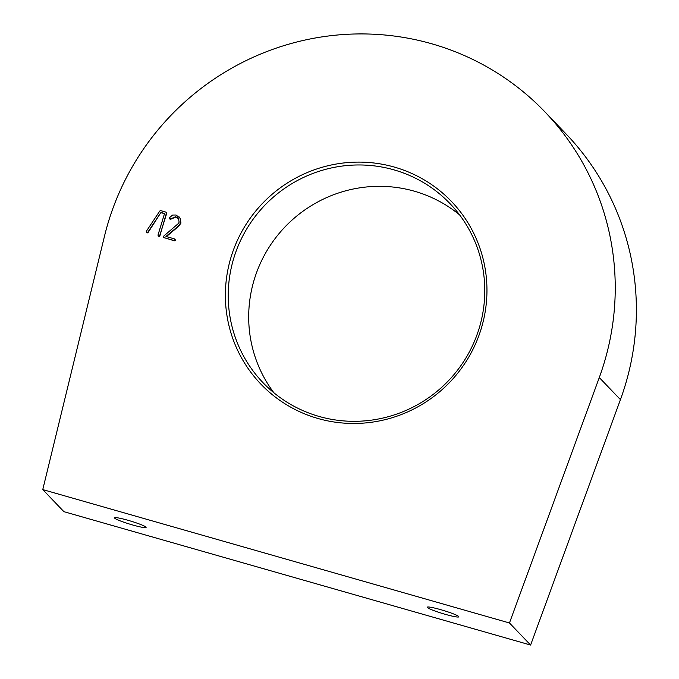 <?xml version="1.0" encoding="UTF-8"?>
<svg xmlns="http://www.w3.org/2000/svg" width="679" height="679" viewBox="0 0 679 679"><rect width="100%" height="100%" fill="white"/><g stroke="black" fill="none" stroke-linecap="round" stroke-linejoin="round"><path stroke-width="1.02" d="M273.9 392.776A129.451 126.99 136.2 0 1 254.277 279.442A129.451 126.99 136.2 0 1 459.581 214.878M481.258 328.543A131.998 129.477 136.2 0 1 317.976 418.493A131.998 129.477 136.2 0 1 231.072 257.044A131.998 129.477 136.2 0 1 394.355 167.085A131.998 129.477 136.2 0 1 481.258 328.543M233.814 258.079A129.451 126.99 -43.8 0 0 263.028 382.701A129.451 126.99 -43.8 0 0 479.196 328.212A129.451 126.99 -43.8 0 0 449.982 203.59A129.451 126.99 -43.8 0 0 233.814 258.079M132.532 524.943A16.5 1.596 -163.1 0 0 146.104 527.413A16.5 1.596 -163.1 0 0 128.093 520.318A16.5 1.596 -163.1 0 0 114.53 517.822A16.5 1.596 -163.1 0 0 132.532 524.943M445.271 614.325A16.5 1.596 -163.1 0 0 458.843 616.795A16.5 1.596 -163.1 0 0 440.841 609.7A16.5 1.596 -163.1 0 0 427.269 607.204A16.5 1.596 -163.1 0 0 445.271 614.325M544.957 111.925L566.099 133.992A261.449 256.467 136.2 0 1 625.096 385.68A261.449 256.467 136.2 0 1 620.436 399.625L530.613 645.05L63.902 511.669L42.76 489.593L104.498 236.148A261.449 256.467 136.2 0 1 108.377 221.974A261.449 256.467 136.2 0 1 544.957 111.925A261.449 256.467 136.2 0 1 603.954 363.613A261.449 256.467 136.2 0 1 599.285 377.558L509.462 622.974L42.76 489.593M174.809 239.195L175.411 240.256L174.316 240.816L163.622 237.463M178.144 218.248L176.005 216.966L170.718 219.232L169.444 218.697L170.174 219.258M179.061 216.822L179.943 217.959L180.69 222.771L178.467 225.954L165.956 236.462L174.537 238.915L175.14 239.967L174.036 240.536L163.86 237.625L163.308 236.453L178.509 223.399L179.112 222.186L178.577 218.825L175.734 216.686L170.446 218.944L169.249 217.866L172.61 215.056L176.048 215.014L180.215 218.248L180.962 223.06L178.738 226.234L166.414 236.589M166.092 212.374L166.678 213.469L159.48 236.351L158.334 236.029L158.012 235.019L164.556 213.495L160.965 212.468L148.014 232.634L147.029 233.024L146.325 232.49L147.029 233.024M164.496 213.681L161.237 212.748M530.613 645.05L509.462 622.974M160.965 212.468L147.742 232.345L146.757 232.736L146.274 231.369L159.794 211.016L160.787 210.651L165.82 212.086L166.678 213.469M166.406 213.189L159.905 235.766M165.82 212.086L166.559 212.629M159.624 235.486L158.835 236.394M158.563 236.114L158.054 235.74M174.537 238.915L175.157 239.415M163.342 237.183L164.131 237.913M620.436 399.625L599.285 377.558"/></g></svg>
